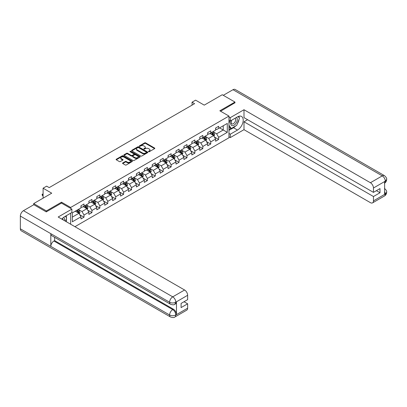 <?xml version="1.0" encoding="UTF-8"?>
<svg xmlns="http://www.w3.org/2000/svg" width="407" height="407" viewBox="0 0 407 407"><rect width="100%" height="100%" fill="white"/><g stroke="black" fill="none" stroke-linecap="round" stroke-linejoin="round"><path stroke-width="0.61" d="M148.611 151.689A0.493 0.285 0 0 0 149.308 151.689L154.604 148.631A0.707 0.407 0 0 0 154.808 148.346A0.707 0.407 0 0 0 154.604 148.056L145.635 142.877A0.707 0.407 0 0 0 144.638 142.877L139.342 145.935A0.493 0.285 0 0 0 140.039 146.337L140.725 145.94A2.254 1.302 0 0 1 143.915 145.94L144.663 146.372A2.254 1.302 0 0 1 145.319 147.293A2.254 1.302 0 0 1 144.663 148.214L143.976 148.611A0.493 0.285 0 0 0 144.673 149.013L145.36 148.616A2.254 1.302 0 0 1 148.55 148.616L149.293 149.048A2.254 1.302 0 0 1 149.954 149.969A2.254 1.302 0 0 1 149.293 150.89L148.611 151.287A0.493 0.285 0 0 0 148.611 151.689L148.611 151.287M122.756 162.963A0.707 0.407 0 0 0 122.553 163.248A0.707 0.407 0 0 0 122.756 163.538L125.275 164.988A0.707 0.407 0 0 0 126.272 164.988L132.153 161.594A0.707 0.407 0 0 0 132.356 161.304A0.707 0.407 0 0 0 132.153 161.019L123.184 155.84A0.707 0.407 0 0 0 122.186 155.84L116.305 159.234A0.707 0.407 0 0 0 116.097 159.524A0.707 0.407 0 0 0 116.305 159.809L119.343 161.564A0.707 0.407 0 0 0 120.34 161.564L122.858 160.114A0.707 0.407 0 0 0 123.067 159.824A0.707 0.407 0 0 0 122.858 159.539L121.352 158.669A1.887 1.089 0 0 1 120.798 157.896A1.887 1.089 0 0 1 121.963 156.893A1.887 1.089 0 0 1 124.018 157.127L129.925 160.536A1.887 1.089 0 0 1 130.474 161.304A1.887 1.089 0 0 1 129.309 162.312A1.887 1.089 0 0 1 127.254 162.078L126.272 161.508A0.707 0.407 0 0 0 125.275 161.508L122.756 162.963L122.756 163.538L125.275 162.093L125.275 161.508M234.956 102.935L234.956 102.055L222.263 94.729L204.238 105.133L195.609 100.153L192.053 102.203L194.592 103.668L49.186 187.617L46.647 186.152L43.096 188.202L43.096 198.168M61.523 203.124L61.523 202.187L46.393 210.923L33.705 203.592L51.725 193.188L43.096 188.202M61.523 202.187L70.665 207.463L228.963 116.066L228.963 137.759L74.929 226.689M234.956 102.055L219.826 110.79L228.963 116.066M140.771 156.039A0.707 0.407 0 0 0 141.768 156.039L147.649 152.645A0.707 0.407 0 0 0 147.858 152.36A0.707 0.407 0 0 0 147.649 152.07L138.68 146.891A0.707 0.407 0 0 0 137.683 146.891L131.802 150.285A0.707 0.407 0 0 0 131.598 150.575A0.707 0.407 0 0 0 131.802 150.865L140.771 156.039M130.281 151.796A0.493 0.285 0 0 1 130.779 151.867L130.779 151.282L139.901 156.542A0.707 0.407 0 0 1 140.11 156.832A0.707 0.407 0 0 1 139.901 157.122L134.02 160.516A0.707 0.407 0 0 1 133.023 160.516L124.054 155.337L126.572 153.892L126.572 153.307L124.054 154.762A0.707 0.407 0 0 0 123.85 155.047A0.707 0.407 0 0 0 124.054 155.337L124.054 154.762M126.572 153.892A0.707 0.407 0 0 1 127.569 153.892L127.569 153.307A0.707 0.407 0 0 0 126.572 153.307M127.569 153.307L131.207 155.408A0.707 0.407 0 0 0 132.204 155.408L133.872 154.446A0.707 0.407 0 0 0 134.076 154.156A0.707 0.407 0 0 0 133.872 153.866L130.082 151.684A0.493 0.285 0 0 1 130.779 151.282M33.705 204.767L33.705 203.592M46.393 210.923L46.393 211.798M70.665 224.226L70.665 213.176M70.665 208.399L70.665 207.463M79.777 214.743L84.015 217.196L84.015 215.054L88.889 212.24L88.889 214.377L91.936 212.622L91.936 210.48L96.81 207.667L96.81 209.809L99.857 208.048L99.857 205.906L104.731 203.093L104.731 205.235L107.779 203.475L107.779 201.338L112.653 198.519L112.653 200.661L115.695 198.901L115.695 196.764L120.569 193.951L120.569 196.088L123.616 194.332L123.616 192.19L128.49 189.377L128.49 191.514L131.537 189.759L131.537 187.617L136.411 184.803L136.411 186.945L139.459 185.185L139.459 183.043L144.332 180.23L144.332 182.372L147.375 180.611L147.375 178.475L152.254 175.656L152.254 177.798L155.296 176.038L155.296 173.901L160.17 171.088L160.17 173.224L163.217 171.469L163.217 169.327L168.091 166.514L168.091 168.651L171.138 166.895L171.138 164.754L176.012 161.94L176.012 164.082L179.06 162.322L179.06 160.18L183.933 157.367L183.933 159.508L186.976 157.748L186.976 155.611L191.85 152.793L191.85 154.935L194.897 153.174L194.897 151.038L199.771 148.224L199.771 150.361L202.818 148.606L202.818 146.464L207.692 143.651L207.692 145.787L210.74 144.032L210.74 141.89L215.613 139.077L215.613 141.219L218.661 139.459L218.661 137.317L227.289 132.336L227.289 123.423L223.229 125.768L223.229 129.991L227.289 132.336M84.015 217.196L80.968 218.951L80.968 216.814L72.339 221.795L72.339 212.886L80.968 207.901L80.968 205.764L84.015 204.004L84.015 206.14L88.889 203.327L88.889 201.19L91.936 199.43L91.936 201.572L96.81 198.758L96.81 196.617L99.857 194.856L99.857 196.998L104.731 194.185L104.731 192.043L107.779 190.283L107.779 192.425L112.653 189.611L112.653 187.469L115.695 185.714L115.695 187.851L120.569 185.037L120.569 182.901L123.616 181.14L123.616 183.277L128.49 180.464L128.49 178.327L131.537 176.567L131.537 178.709L136.411 175.89L136.411 173.753L139.459 171.993L139.459 174.135L144.332 171.322L144.332 169.18L147.375 167.419L147.375 169.561L152.254 166.748L152.254 164.606L155.296 162.851L155.296 164.988L160.17 162.174L160.17 160.032L163.217 158.277L163.217 160.414L168.091 157.601L168.091 155.464L171.138 153.704L171.138 155.845L176.012 153.027L176.012 150.89L179.06 149.13L179.06 151.272L183.933 148.458L183.933 146.317L186.976 144.556L186.976 146.698L191.85 143.885L191.85 141.743L194.897 139.988L194.897 142.124L199.771 139.311L199.771 137.169L202.818 135.414L202.818 137.551L207.692 134.737L207.692 132.601L210.74 130.84L210.74 132.982L215.613 130.164L215.613 128.027L218.661 126.267L218.661 128.409L227.289 123.423M83.206 206.614L86.859 208.72L81.985 211.538L78.327 209.427M80.968 206.731L81.985 207.316L84.015 206.14M81.985 211.538L84.015 215.054M86.859 208.72L88.889 212.24M91.122 202.04L94.78 204.151L89.906 206.965L86.248 204.853M88.889 202.157L89.906 202.742L91.936 201.572M89.906 206.965L91.936 210.48M94.78 204.151L96.81 207.667M99.043 197.466L102.701 199.578L97.828 202.391L94.17 200.28M96.81 197.583L97.828 198.168L99.857 196.998M97.828 202.391L99.857 205.906M102.701 199.578L104.731 203.093M106.965 192.893L110.618 195.004L105.744 197.817L102.091 195.706M104.731 193.01L105.744 193.595L107.779 192.425M105.744 197.817L107.779 201.338M110.618 195.004L112.653 198.519M114.886 188.319L118.539 190.43L113.665 193.244L110.012 191.137M112.653 188.436L113.665 189.026L115.695 187.851M113.665 193.244L115.695 196.764M118.539 190.43L120.569 193.951M122.802 183.75L126.46 185.857L121.586 188.675L117.928 186.564M120.569 183.867L121.586 184.452L123.616 183.277M121.586 188.675L123.616 192.19M126.46 185.857L128.49 189.377M130.723 179.177L134.381 181.288L129.507 184.101L125.849 181.99M128.49 179.294L129.507 179.879L131.537 178.709M129.507 184.101L131.537 187.617M134.381 181.288L136.411 184.803M138.645 174.603L142.302 176.714L137.429 179.528L133.771 177.416M136.411 174.72L137.429 175.305L139.459 174.135M137.429 179.528L139.459 183.043M142.302 176.714L144.332 180.23M146.566 170.029L150.219 172.141L145.345 174.954L141.692 172.843M144.332 170.146L145.345 170.731L147.375 169.561M145.345 174.954L147.375 178.475M150.219 172.141L152.254 175.656M154.487 165.456L158.14 167.567L153.266 170.38L149.613 168.269M152.254 165.573L153.266 166.163L155.296 164.988M153.266 170.38L155.296 173.901M158.14 167.567L160.17 171.088M162.403 160.887L166.061 162.993L161.187 165.812L157.529 163.7M160.17 161.004L161.187 161.589L163.217 160.414M161.187 165.812L163.217 169.327M166.061 162.993L168.091 166.514M170.324 156.313L173.982 158.425L169.108 161.238L165.451 159.127M168.091 156.43L169.108 157.016L171.138 155.845M169.108 161.238L171.138 164.754M173.982 158.425L176.012 161.94M178.246 151.74L181.898 153.851L177.025 156.664L173.372 154.553M176.012 151.857L177.025 152.442L179.06 151.272M177.025 156.664L179.06 160.18M181.898 153.851L183.933 157.367M186.167 147.166L189.82 149.277L184.946 152.091L181.293 149.98M183.933 147.283L184.946 147.868L186.976 146.698M184.946 152.091L186.976 155.611M189.82 149.277L191.85 152.793M194.088 142.592L197.741 144.704L192.867 147.517L189.214 145.406M191.85 142.709L192.867 143.3L194.897 142.124M192.867 147.517L194.897 151.038M197.741 144.704L199.771 148.224M202.004 138.024L205.662 140.13L200.788 142.949L197.13 140.837M199.771 138.141L200.788 138.726L202.818 137.551M200.788 142.949L202.818 146.464M205.662 140.13L207.692 143.651M209.926 133.45L213.583 135.562L208.71 138.375L205.052 136.264M207.692 133.567L208.71 134.152L210.74 132.982M208.71 138.375L210.74 141.89M213.583 135.562L215.613 139.077M219.571 127.879L223.229 129.991L216.626 133.801L212.973 131.69M215.613 128.994L216.626 129.579L218.661 128.409M216.626 133.801L218.661 137.317M192.053 102.203L192.053 105.133M72.339 217.104L78.938 213.293L75.285 211.182M78.938 213.293L80.968 216.814M214.418 137.011L218.661 139.459M206.502 141.585L210.74 144.032M198.58 146.154L202.818 148.606M190.659 150.727L194.897 153.174M182.738 155.301L186.976 157.748M174.817 159.875L179.06 162.322M166.901 164.448L171.138 166.895M158.979 169.017L163.217 171.469M151.058 173.591L155.296 176.038M143.137 178.164L147.375 180.611M135.216 182.738L139.459 185.185M127.299 187.312L131.537 189.759M119.378 191.88L123.616 194.332M111.457 196.454L115.695 198.901M103.536 201.027L107.779 203.475M95.614 205.601L99.857 208.048M87.698 210.175L91.936 212.622M148.809 151.76L149.293 151.475A2.254 1.302 0 0 0 149.954 150.554L149.954 149.969M145.319 147.293L145.319 147.878A2.254 1.302 0 0 1 144.663 148.799L144.175 149.084M154.594 148.636L145.635 143.462A0.707 0.407 0 0 0 144.638 143.462L139.54 146.408M147.649 152.07L147.649 152.645L138.68 147.476A0.707 0.407 0 0 0 137.683 147.476L131.812 150.87M146.403 152.559A0.493 0.285 0 0 0 146.403 152.157L138.533 147.609A0.493 0.285 0 0 0 137.836 147.609L137.113 148.026A2.254 1.302 0 0 0 136.452 148.947A2.254 1.302 0 0 0 137.113 149.868L142.491 152.976A2.254 1.302 0 0 0 145.681 152.976L146.403 152.559L146.403 153.144A0.493 0.285 0 0 0 146.551 152.946L146.551 152.36M136.452 148.947L136.452 149.537A2.254 1.302 0 0 0 137.113 150.458L137.113 149.868M146.403 153.144L145.681 153.561A2.254 1.302 0 0 1 142.491 153.561L137.113 150.458M127.569 153.892L131.207 155.993A0.707 0.407 0 0 0 132.204 155.993L133.872 155.031A0.707 0.407 0 0 0 134.076 154.741L134.076 154.156M130.779 151.867L139.891 157.127M134.982 157.585A1.887 1.089 0 0 0 137.037 157.824A1.887 1.089 0 0 0 138.197 156.817A1.887 1.089 0 0 0 137.647 156.049L135.567 154.848A0.707 0.407 0 0 0 134.569 154.848L132.901 155.81A0.707 0.407 0 0 0 132.692 156.1A0.707 0.407 0 0 0 132.901 156.385L134.982 157.585L134.982 158.175A1.887 1.089 0 0 0 137.037 158.409A1.887 1.089 0 0 0 138.197 157.402L138.197 156.817M132.692 156.1L132.692 156.685A0.707 0.407 0 0 0 132.901 156.975L132.901 156.385M134.982 158.175L132.901 156.975M130.474 161.304L130.474 161.894A1.887 1.089 0 0 1 129.309 162.897A1.887 1.089 0 0 1 127.254 162.663L126.272 162.093A0.707 0.407 0 0 0 125.275 162.093M120.798 157.896L120.798 158.481A1.887 1.089 0 0 0 121.352 159.254L121.352 158.669M122.848 160.119L121.352 159.254M132.153 161.019L132.153 161.594L123.184 156.425A0.707 0.407 0 0 0 122.186 156.425L116.316 159.814M213.98 136.253L214.586 134.732A1.903 1.099 -120 0 0 213.98 133.114L212.932 131.715M211.106 134.132L210.394 133.181M211.36 132.621L212.403 134.02A1.903 1.099 60 0 1 212.953 135.165L213.558 134.814A1.903 1.099 -120 0 0 213.014 133.669L211.966 132.27M211.492 132.545L212.652 134.096A0.972 0.56 60 0 1 212.83 134.391L213.558 134.814M231.537 120.299A4.665 2.696 120 0 0 232.341 125.682A4.665 2.696 120 0 0 236.559 122.349A4.665 2.696 120 0 0 236.442 117.465M231.802 120.146A3.195 1.847 120 0 0 231.792 123.85A3.195 1.847 120 0 0 232.26 123.998A3.195 1.847 120 0 0 235.185 121.637A3.195 1.847 120 0 0 234.987 118.315A3.195 1.847 120 0 0 234.976 118.31M238.222 116.488L239.474 118.264L236.732 125.331L231.252 128.495L228.963 126.959M231.252 128.495L228.963 125.244M228.963 123.423L229.97 120.838M64.311 220.558A4.665 2.696 120 0 0 63.696 217.297M62.826 219.704A3.195 1.847 120 0 0 62.495 218.391M65.374 216.229L66.651 218.045L65.425 221.205M235.724 125.916A8.079 4.665 120 0 1 233.486 127.732L237.495 130.047A8.079 4.665 120 0 0 242.77 122.929A8.079 4.665 120 0 0 241.534 116.458A8.079 4.665 120 0 0 237.495 116.86L230.286 121.021L230.286 117.648L243.991 109.737L370.411 182.723L382.265 175.88L233.002 89.703L223.28 95.314M237.495 130.047L230.286 134.213L230.286 137.581L243.991 129.67L243.991 121.785L373.458 196.53L373.458 200.895L385.383 193.946L384.625 194.302L384.625 181.695L385.312 181.156L373.458 187.998A4.309 2.488 -120 0 0 370.411 182.723M247.598 119.704L243.991 121.785M376.404 190.664L380.006 192.745L380.006 188.583L373.458 192.369L243.991 117.623L243.991 109.737M228.963 120.258L230.286 121.021M228.963 116.885L230.286 117.648M228.963 136.818L230.286 137.581M228.963 133.45L230.286 134.213M243.991 129.67L370.411 202.655A4.309 2.488 -120 0 0 372.563 202.869A4.309 2.488 -120 0 0 373.458 200.895M233.002 89.703A4.416 2.549 -60 0 1 235.21 89.484L384.473 175.661A4.416 2.549 -60 0 0 382.265 175.88A4.309 2.488 60 0 1 385.312 181.156M373.458 192.369L373.458 187.998M380.006 192.745L373.458 196.53M234.956 102.757L220.589 111.228M237.327 123.799A8.079 4.665 120 0 0 239.067 119.317M239.194 117.872A8.079 4.665 120 0 0 238.995 116.224M233.486 127.732L228.963 130.342M228.963 129.406L230.896 128.291M228.963 127.645L229.37 127.411M384.625 191.285L385.312 193.905M384.473 188.41C386.207 189.967 386.93 191.214 386.65 192.145L385.393 193.946M384.473 175.661C386.207 177.203 386.93 178.459 386.65 179.426L385.388 181.196M170.528 304.248A4.416 2.549 -60 0 1 169.612 302.259C171.647 303.23 173.677 303.225 175.702 302.233L174.893 304.243C174.171 304.975 172.716 304.98 170.528 304.248L51.725 235.658A4.416 2.549 -60 0 1 50.814 233.669L20.35 216.081A4.416 2.549 -60 0 1 23.474 210.673L33.806 204.706L46.245 211.889L61.472 203.093L71.881 209.101L71.881 212.474L64.672 216.636A8.079 4.665 120 0 0 61.844 219.134M71.881 209.101L58.176 217.017L184.59 290.003A4.309 2.488 60 0 1 187.637 295.279L187.637 299.649L181.09 303.429L181.09 307.59L187.637 303.81L187.637 308.175A4.309 2.488 60 0 1 186.747 310.149L174.893 316.992A4.309 2.488 -120 0 0 175.783 315.023L187.637 308.175M66.168 221.632L67.872 222.614M66.346 221.53L66.346 218.824M66.346 217.613L66.346 215.669M174.893 316.992C174.201 317.725 172.751 317.725 170.528 316.997L21.266 230.82A4.416 2.549 -60 0 1 20.35 228.8L50.814 246.388A4.416 2.549 -60 0 1 53.933 241.01L172.736 309.6L173.423 309.203A4.309 2.488 60 0 1 176.47 314.479L176.47 301.877A4.309 2.488 60 0 1 175.575 303.846L174.893 304.243M20.35 216.081L20.35 228.8M23.474 210.673L172.736 296.851A4.416 2.549 -60 0 0 169.612 302.259L50.814 233.669L50.814 246.388L169.612 314.977C171.642 315.959 173.672 315.959 175.707 314.977L175.783 315.023M187.637 303.81L184.035 301.729M54.619 237.327L54.619 240.613L173.423 309.203M54.619 240.613L53.933 241.01M206.064 140.827L206.664 139.306A1.903 1.099 -120 0 0 206.059 137.683L205.011 136.284M203.185 138.701L202.472 137.754M203.439 137.195L204.487 138.594A1.903 1.099 60 0 1 205.031 139.738L205.642 139.387A1.903 1.099 -120 0 0 205.092 138.243L204.044 136.844M203.571 137.118L204.731 138.67A0.972 0.56 60 0 1 204.909 138.965L205.642 139.387M198.143 145.401L198.748 143.88A1.903 1.099 -120 0 0 198.138 142.257L197.09 140.858M195.263 143.274L194.551 142.323M195.518 141.768L196.566 143.167A1.903 1.099 60 0 1 197.11 144.312L197.721 143.961A1.903 1.099 -120 0 0 197.176 142.816L196.128 141.417M195.65 141.692L196.815 143.244A0.972 0.56 60 0 1 196.988 143.539L197.721 143.961M190.222 149.974L190.827 148.453A1.903 1.099 -120 0 0 190.217 146.83L189.174 145.431M187.342 147.848L186.635 146.896M187.596 146.342L188.645 147.741A1.903 1.099 60 0 1 189.189 148.886L189.799 148.53A1.903 1.099 -120 0 0 189.255 147.39L188.207 145.991M187.729 146.266L188.894 147.817A0.972 0.56 60 0 1 189.067 148.112L189.799 148.53M182.3 154.543L182.906 153.022A1.903 1.099 -120 0 0 182.3 151.404L181.252 150.005M179.426 152.422L178.714 151.47M179.675 150.916L180.723 152.31A1.903 1.099 60 0 1 181.268 153.454L181.878 153.103A1.903 1.099 -120 0 0 181.334 151.959L180.286 150.559M179.808 150.834L180.973 152.386A0.972 0.56 60 0 1 181.151 152.681L181.878 153.103M174.384 159.117L174.985 157.595A1.903 1.099 -120 0 0 174.379 155.978L173.331 154.579M171.505 156.995L170.792 156.044M171.759 155.484L172.807 156.883A1.903 1.099 60 0 1 173.351 158.028L173.957 157.677A1.903 1.099 -120 0 0 173.413 156.532L172.365 155.133M171.891 155.408L173.051 156.96A0.972 0.56 60 0 1 173.229 157.255L173.957 157.677M166.463 163.69L167.063 162.169A1.903 1.099 -120 0 0 166.458 160.546L165.41 159.152M163.583 161.564L162.871 160.617M163.838 160.058L164.886 161.457A1.903 1.099 60 0 1 165.43 162.602L166.041 162.251A1.903 1.099 -120 0 0 165.496 161.106L164.448 159.707M163.97 159.982L165.13 161.533A0.972 0.56 60 0 1 165.308 161.828L166.041 162.251M158.542 168.264L159.147 166.743A1.903 1.099 -120 0 0 158.537 165.12L157.489 163.721M155.662 166.137L154.95 165.186M155.917 164.632L156.965 166.031A1.903 1.099 60 0 1 157.509 167.175L158.12 166.824A1.903 1.099 -120 0 0 157.575 165.68L156.527 164.28M156.049 164.555L157.214 166.107A0.972 0.56 60 0 1 157.387 166.402L158.12 166.824M150.621 172.838L151.226 171.316A1.903 1.099 -120 0 0 150.621 169.694L149.573 168.295M147.746 170.711L147.034 169.76M147.995 169.205L149.043 170.604A1.903 1.099 60 0 1 149.588 171.749L150.198 171.393A1.903 1.099 -120 0 0 149.654 170.253L148.606 168.854M148.128 169.129L149.293 170.681A0.972 0.56 60 0 1 149.466 170.976L150.198 171.393M142.699 177.406L143.305 175.885A1.903 1.099 -120 0 0 142.699 174.267L141.651 172.868M139.825 175.285L139.113 174.333M140.074 173.779L141.122 175.173A1.903 1.099 60 0 1 141.667 176.317L142.277 175.966A1.903 1.099 -120 0 0 141.733 174.822L140.685 173.423M140.206 173.697L141.371 175.254A0.972 0.56 60 0 1 141.55 175.544L142.277 175.966M134.783 181.98L135.383 180.459A1.903 1.099 -120 0 0 134.778 178.841L133.73 177.442M131.904 179.858L131.191 178.907M132.158 178.347L133.206 179.746A1.903 1.099 60 0 1 133.75 180.891L134.356 180.54A1.903 1.099 -120 0 0 133.811 179.395L132.763 177.996M132.29 178.271L133.45 179.823A0.972 0.56 60 0 1 133.628 180.118L134.356 180.54M126.862 186.554L127.467 185.032A1.903 1.099 -120 0 0 126.857 183.409L125.809 182.015M123.982 184.427L123.27 183.481M124.237 182.921L125.285 184.32A1.903 1.099 60 0 1 125.829 185.465L126.44 185.114A1.903 1.099 -120 0 0 125.895 183.969L124.847 182.57M124.369 182.845L125.529 184.396A0.972 0.56 60 0 1 125.707 184.692L126.44 185.114M118.941 191.127L119.546 189.606A1.903 1.099 -120 0 0 118.936 187.983L117.888 186.584M116.061 189.001L115.349 188.049M116.316 187.495L117.364 188.894A1.903 1.099 60 0 1 117.908 190.038L118.518 189.687A1.903 1.099 -120 0 0 117.974 188.543L116.926 187.144M116.448 187.418L117.613 188.97A0.972 0.56 60 0 1 117.786 189.265L118.518 189.687M111.019 195.701L111.625 194.18A1.903 1.099 -120 0 0 111.019 192.557L109.971 191.158M108.145 193.574L107.433 192.623M108.394 192.068L109.442 193.467A1.903 1.099 60 0 1 109.987 194.612L110.597 194.261A1.903 1.099 -120 0 0 110.053 193.116L109.005 191.717M108.527 191.992L109.692 193.544A0.972 0.56 60 0 1 109.865 193.839L110.597 194.261M103.098 200.269L103.704 198.748A1.903 1.099 -120 0 0 103.098 197.13L102.05 195.731M100.224 198.148L99.511 197.197M100.473 196.642L101.521 198.041A1.903 1.099 60 0 1 102.071 199.181L102.676 198.83A1.903 1.099 -120 0 0 102.132 197.685L101.084 196.286M100.61 196.566L101.77 198.117A0.972 0.56 60 0 1 101.948 198.407L102.676 198.83M95.182 204.843L95.782 203.322A1.903 1.099 -120 0 0 95.177 201.704L94.129 200.305M92.303 202.722L91.59 201.77M92.557 201.211L93.605 202.61A1.903 1.099 60 0 1 94.149 203.754L94.755 203.403A1.903 1.099 -120 0 0 94.21 202.259L93.162 200.86M92.689 201.134L93.849 202.686A0.972 0.56 60 0 1 94.027 202.981L94.755 203.403M87.261 209.417L87.866 207.896A1.903 1.099 -120 0 0 87.256 206.278L86.208 204.879M84.381 207.29L83.669 206.344M84.636 205.784L85.684 207.183A1.903 1.099 60 0 1 86.228 208.328L86.839 207.977A1.903 1.099 -120 0 0 86.294 206.832L85.246 205.433M84.768 205.708L85.928 207.26A0.972 0.56 60 0 1 86.106 207.555L86.839 207.977M79.34 213.99L79.945 212.469A1.903 1.099 -120 0 0 79.334 210.846L78.286 209.447M76.46 211.864L75.753 210.912M76.714 210.358L77.762 211.757A1.903 1.099 60 0 1 78.307 212.902L78.917 212.551A1.903 1.099 -120 0 0 78.373 211.406L77.325 210.007M76.847 210.282L78.012 211.833A0.972 0.56 60 0 1 78.185 212.128L78.917 212.551M43.096 194.114L42.374 194.531L43.096 194.948M42.374 195.584L42.094 194.368L42.374 195.584L43.096 196.001M42.094 194.368L43.096 193.864M149.293 151.475L149.293 150.89M143.976 149.013L143.976 148.611M144.663 148.799L144.663 148.214M139.342 146.337L139.342 145.935M144.638 143.462L144.638 142.877M145.635 143.462L145.635 142.877M154.604 148.631L154.604 148.056M131.802 150.865L131.802 150.285M137.683 147.476L137.683 146.891M138.68 147.476L138.68 146.891M142.491 153.561L142.491 152.976M145.681 153.561L145.681 152.976M131.207 155.993L131.207 155.408M132.204 155.993L132.204 155.408M133.872 155.031L133.872 154.446M139.901 157.122L139.901 156.542M126.272 162.093L126.272 161.508M127.254 162.663L127.254 162.078M122.858 160.114L122.858 159.539M116.305 159.809L116.305 159.234M122.186 156.425L122.186 155.84M123.184 156.425L123.184 155.84M213.395 135.45L214.575 134.768M213.014 133.669L213.98 133.114M211.66 134.452L212.403 134.02M386.65 192.16C386.599 193.849 385.856 195.136 384.422 196.021A4.309 2.488 -120 0 0 385.312 194.053M384.625 183.13L385.312 181.298M176.47 314.479L175.712 314.977M187.637 295.279L175.712 302.228M175.783 302.269L176.47 301.877M175.783 302.126A4.309 2.488 60 0 0 172.736 296.851L184.59 290.003M170.528 316.997A4.416 2.549 -60 0 1 169.612 314.977A4.416 2.549 -60 0 1 172.736 309.6C174.572 310.826 175.585 312.586 175.783 314.876M205.474 140.023L206.654 139.342M205.092 138.243L206.059 137.683M203.739 139.026L204.487 138.594M197.553 144.597L198.733 143.915M197.176 142.816L198.138 142.257M195.823 143.595L196.566 143.167M189.631 149.171L190.812 148.489M189.255 147.39L190.217 146.83M187.902 148.168L188.645 147.741M181.715 153.744L182.896 153.063M181.334 151.959L182.3 151.404M179.98 152.742L180.723 152.31M173.794 158.313L174.974 157.631M173.413 156.532L174.379 155.978M172.059 157.316L172.807 156.883M165.873 162.886L167.053 162.205M165.496 161.106L166.458 160.546M164.138 161.889L164.886 161.457M157.952 167.46L159.132 166.778M157.575 165.68L158.537 165.12M156.222 166.458L156.965 166.031M150.03 172.034L151.211 171.352M149.654 170.253L150.621 169.694M148.301 171.032L149.043 170.604M142.114 176.607L143.295 175.926M141.733 174.822L142.699 174.267M140.379 175.605L141.122 175.173M134.193 181.176L135.373 180.494M133.811 179.395L134.778 178.841M132.458 180.179L133.206 179.746M126.272 185.75L127.452 185.068M125.895 183.969L126.857 183.409M124.542 184.753L125.285 184.32M118.351 190.323L119.531 189.642M117.974 188.543L118.936 187.983M116.621 189.321L117.364 188.894M110.429 194.897L111.61 194.215M110.053 193.116L111.019 192.557M108.7 193.895L109.442 193.467M102.513 199.471L103.693 198.789M102.132 197.685L103.098 197.13M100.778 198.468L101.521 198.041M94.592 204.039L95.772 203.358M94.21 202.259L95.177 201.704M92.857 203.042L93.605 202.61M86.671 208.613L87.851 207.931M86.294 206.832L87.256 206.278M84.941 207.616L85.684 207.183M78.749 213.187L79.93 212.505M78.373 211.406L79.334 210.846M77.02 212.184L77.762 211.757M372.563 202.869L384.422 196.021M386.65 179.441C386.594 181.115 385.851 182.392 384.422 183.272"/></g></svg>
